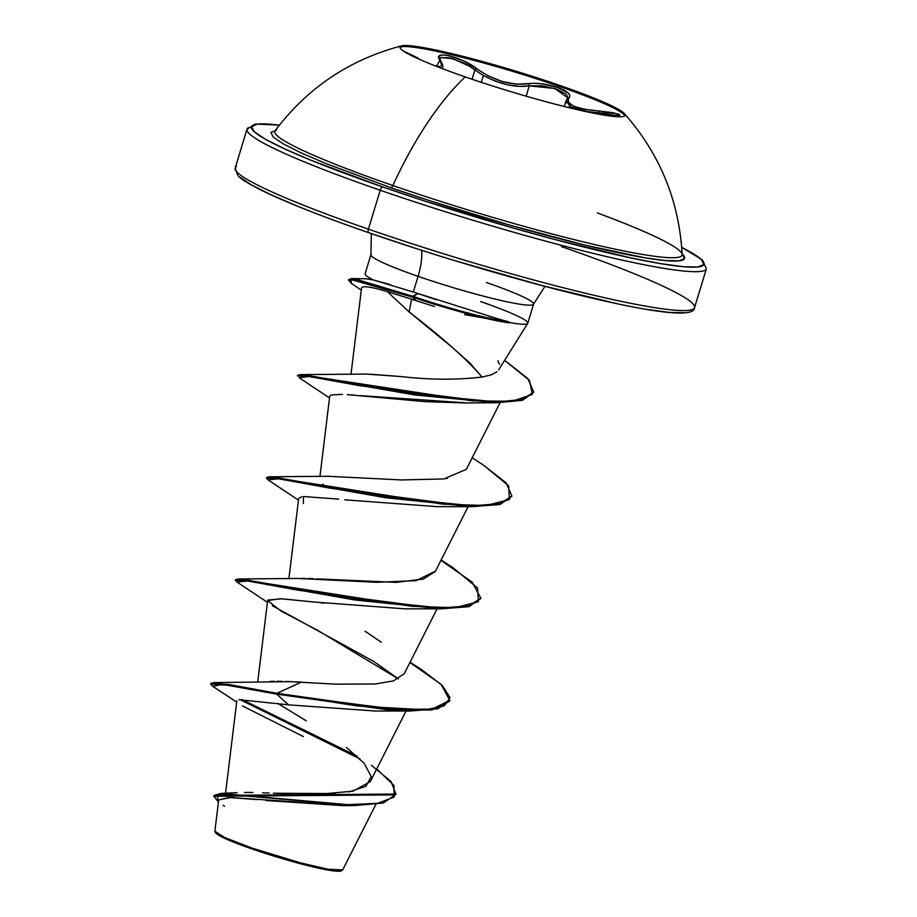 <?xml version="1.0" encoding="UTF-8"?>
<svg xmlns="http://www.w3.org/2000/svg" width="917" height="917" viewBox="0 0 917 917"><rect width="100%" height="100%" fill="white"/><g stroke="black" fill="none" stroke-linecap="round" stroke-linejoin="round"><path stroke-width="1.38" d="M399.927 47.535A117.628 10.511 -163.1 0 1 559.439 86.485L559.76 85.419A117.628 10.511 -163.1 0 1 624.397 116.058A117.628 10.511 -163.1 0 1 465.206 76.89A225.651 88.8 109.1 0 0 392.877 185.521A225.651 88.8 -70.9 0 1 465.206 76.89A117.628 10.511 -163.1 0 1 401.233 45.953A117.628 10.511 -163.1 0 1 559.76 85.419A117.628 10.511 -163.1 0 1 623.984 113.215A117.628 10.511 -163.1 0 1 579.555 110.178A117.628 10.511 -163.1 0 1 465.206 76.89A117.628 10.511 -163.1 0 1 400.569 46.24A117.628 10.511 -163.1 0 1 559.76 85.419L559.439 86.485A117.628 10.511 16.9 0 0 400.248 47.306M613.645 116.436L618.494 114.086L598.916 110.946C575.303 108.928 565.353 104.561 569.079 97.821C571.52 94.646 567.623 91.173 557.387 87.424L559.439 86.485L557.387 87.424L541.855 83.791L534.439 83.252L516.558 84.204L502.333 81.567L488.234 75.928L463.234 60.728L448.929 55.742L443.553 54.974L440.08 55.478L438.865 57.232L441.719 65.096L440.573 66.356L436.389 66.333L440 60.086A1.8 1.559 -34.3 0 1 440.641 60.602L439.839 58.745M403.916 51.363L418.244 58.126A1.8 0.642 119.3 0 1 418.301 58.814A1.8 0.642 -60.7 0 0 418.244 58.126L404.168 51.398M481.265 82.301L483.328 75.503L481.265 82.301M439.759 59.261L440.974 57.53L449.559 57.805L462.89 62.643L469.424 66.162L474.88 69.979L472.072 79.24L474.88 69.979L483.328 75.503C500.212 84.364 515.526 87.814 529.269 85.877L541.901 85.739L556.367 89.041L566.225 94.153L567.841 97.89M566.144 102.945L566.007 100.767L570.832 107.06L587.522 111.565L576.747 109.306L569.262 106.166M276.567 129.767A212.847 19.028 16.9 0 0 392.877 185.521A212.847 19.028 16.9 0 0 682.088 254.066M274.836 131.2A212.847 19.028 16.9 0 0 392.877 185.521A3.599 1.421 -70.9 0 1 390.825 187.687L429.133 200.536L509.829 225.158L585.631 245.275L645.006 257.815L665.57 260.588L678.924 260.875L684.541 258.64L682.122 253.906A216.24 19.337 -163.1 0 1 602.629 249.264A216.24 19.337 -163.1 0 1 390.825 187.687A3.599 1.421 109.1 0 0 392.877 185.521A212.847 19.028 16.9 0 0 681.434 256.049A212.847 19.028 16.9 0 0 597.345 212.916M561.353 246.57A240.059 21.458 -163.1 0 1 693.263 309.098A240.059 21.458 -163.1 0 1 368.393 229.147L380.211 190.255A3.599 1.421 -70.9 0 1 382.698 186.953L424.594 201.006L512.832 227.92L555.771 239.773L631.137 257.975L660.653 263.637L683.142 266.675L697.734 266.985L703.866 264.543L701.322 259.454L690.169 251.9L681.721 247.407A236.448 21.137 -163.1 0 1 638.943 259.591A236.448 21.137 -163.1 0 1 382.698 186.953A3.599 1.421 109.1 0 0 380.211 190.255A240.059 21.458 16.9 0 0 705.07 270.206A240.059 21.458 -163.1 0 1 380.211 190.255L368.393 229.147A3.599 1.421 109.1 0 0 368.645 232.677A3.599 1.421 109.1 0 0 368.794 232.712L410.69 246.753M342.706 869.889L327.988 869.224L300.18 862.771L251.911 848.053L252.015 848.947A65.852 5.892 16.9 0 0 340.471 871.127M486.411 282.505A85.006 7.6 -163.1 0 1 533.121 304.65A85.006 7.6 -163.1 0 1 418.072 276.338A40.004 15.749 109.1 0 0 421.694 250.318A40.004 15.749 -70.9 0 1 418.072 276.338A85.006 7.6 -163.1 0 1 370.881 254.96M365.963 374.056L402.024 376.646C430.096 379.902 456.758 380.028 482.021 377.036C467.968 360.358 443.679 338.671 409.154 311.963L387.306 291.617L411.584 299.137L387.306 291.617L409.154 311.963L411.584 299.137L415.974 300.616L411.584 299.137L409.154 311.963L451.989 347.165L470.02 363.121L482.021 377.036L491.053 374.938L496.98 371.809M480.623 301.567A85.006 7.6 -163.1 0 1 526.667 323.976A85.006 7.6 -163.1 0 1 509.084 322.417L464.667 314.634M348.815 279.834L351.245 278.573L412.776 296.283L417.762 293.52L413.315 292.019L418.072 276.338L413.315 292.019L509.084 322.417A85.006 7.6 16.9 0 0 526.931 323.896M681.709 247.326L702.353 259.901L706.377 268.75L694.559 307.642C694.329 316.617 664.389 314.416 604.739 301.04C539.345 286.517 443.885 258.835 368.657 232.689A3.599 1.421 -70.9 0 1 368.645 232.677A3.599 1.421 -70.9 0 1 368.393 229.147A240.059 21.458 -163.1 0 1 236.483 166.619A240.059 21.458 16.9 0 0 368.393 229.147A240.059 21.458 16.9 0 0 693.263 309.098M380.211 190.255A240.059 21.458 -163.1 0 1 248.301 127.727A240.059 21.458 16.9 0 0 380.211 190.255M230.178 793.526L231.967 793.182M237.067 792.655L220.791 793.423L214.085 795.429L395.915 794.042L391.112 781.616L371.328 765.191M244.449 792.426L252.897 792.506M262.594 792.792L269.105 793.045M335.106 793.595L273.323 793.216L291.021 793.904M295.973 794.053L313.958 794.305M319.07 794.26L353.102 791.142L370.296 781.616L406.048 710.996M270.137 681.4L274.366 681.285M276.923 681.262L282.023 681.331M286.322 681.446L336.195 684.174L375.11 684.002L393.439 680.895L404.248 673.686L437.1 608.808M302.163 578.375L305.212 578.398M308.433 578.489L313.27 578.684M316.617 578.856L396.11 582.364L423.322 579.063L435.3 571.509L468.14 506.631M323.586 484.933L322.807 484.268M328.343 476.313L401.726 479.946L443.874 478.938L466.34 469.321L500.052 402.735M297.876 375.649L300.088 374.617L366.261 374.067M369.849 374.216L395.743 376.13M361.481 288.144L361.585 287.755C363.121 285.645 371.694 286.941 387.306 291.617L380.693 289.761M361.585 287.755L350.97 374.423M467.475 402.941L360.645 395.663M354.317 395.124L349.136 394.757M347.337 394.642L425.729 401.692L466.042 402.976L495.146 402.758L359.877 385.725L309.155 376.509L299.125 377.724L329.512 397.955M342.385 394.356L331.014 394.963L329.719 396.236L319.93 476.611M436.973 506.631L344.815 499.811M301.785 496.693L298.678 498.412L288.878 578.787M324.194 603.18L320.629 602.778M267.844 600.073L281.553 598.79L313.545 601.965L280.212 598.721L267.626 600.601L281.118 611.112L317.362 630.174L398.414 678.912L373.723 661.432L272.372 605.736M374.87 710.996L288.591 704.852L239.039 699.694M348.311 805.504L230.752 797.538L218.693 799.899L214.876 831.226L224.722 837.553L251.911 848.053L252.015 848.947L275.925 856.707L321.202 868.731L335.691 871.15L341.468 870.554M338.144 870.611L342.694 869.912L375.878 804.392M348.792 791.99L365.906 786.259L371.236 776.584L364.164 763.311L346.466 747.493M306.301 720.854L277.748 703.385M295.87 681.812L301.498 682.065L276.934 693.286L213.535 682.603L291.812 681.64M213.535 682.603L210.99 683.738M241.95 699.511L356.942 756.078L241.95 699.511M376.692 768.973L393.943 785.411L394.092 797.056L377.575 803.326L347.875 804.645L220.791 793.423M210.623 684.093L210.887 683.245L228.872 684.506L276.934 693.286L276.682 694.135L228.608 685.354L210.623 684.093L212.904 686.42M239.967 699.591L359.991 758.921L239.967 699.591M395.915 794.042L395.651 794.89L213.833 796.277L218.441 801.962L217.02 794.592L246.811 796.105L354.558 805.573L383.409 802.983L395.766 794.454M354.558 805.573L342.843 805.653L265.85 800.484M256.989 799.59L228.986 797.503L218.693 799.933M223.095 805.218L224.596 806.33M236.666 702.09L212.882 686.409L222.338 684.369L276.682 694.135L288.591 704.852L276.682 694.135L390.333 710.171L431.85 709.964L449.525 701.241L449.788 700.382L432.113 709.116L390.596 709.322L276.934 693.286L357.905 706.056L425.408 709.804L444.252 705.872L450.029 697.642L442.246 685.423L422.038 669.995L410.082 662.166M236.827 700.817L225.559 793.239M242.466 705.93L303.355 736.58M366.021 278.791L373.379 279.96L390.275 284.625M533.121 304.65A85.006 7.6 -163.1 0 1 418.072 276.338A85.006 7.6 -163.1 0 1 371.362 254.192M413.315 292.019L373.379 279.96A85.006 7.6 -163.1 0 1 365.253 273.507M240.243 177.371L251.384 184.925L270.698 194.633L297.417 206.142M454.637 260.588L541.878 285.531L617.233 303.733M646.749 309.384L669.238 312.422L683.83 312.731M497.885 360.69L499.444 364.301M447.393 478.41L445.857 478.663M435.472 571.153L416.089 580.644L376.474 582.318L298.208 578.455L237.973 578.982L411.687 606.332L454.924 607.73L478.399 601.724L477.562 587.98L453.09 567.818L441.134 559.978M365.069 631.194L381.174 642.175M301.498 682.065L276.934 693.286L276.682 694.135L409.532 711.042L437.971 708.807L449.639 700.806M235.795 580.014L237.973 578.982M266.836 477.837L269.025 476.794L442.773 504.155L485.987 505.542L509.451 499.536L508.603 485.792L484.119 465.618L472.175 457.789M300.088 374.617L472.404 400.889L512.294 401.245L532.364 394.39L529.453 380.406L504.625 360.358M480.691 598.618L469.034 606.63L440.607 608.854L298.965 590.342L247.544 580.954L237.044 582.1L235.371 580.358L244.873 580.553L354.856 599.97L440.848 608.865L468.69 606.71L480.84 598.205L468.954 605.862L441.1 608.005L355.12 599.122L245.126 579.704L235.635 579.498L235.371 580.358M268.096 479.923L266.423 478.17L275.902 478.376L385.919 497.782L471.923 506.677L499.765 504.522L511.881 496.005L500.017 503.662L472.175 505.829L386.172 496.934L276.166 477.516L266.675 477.321L266.423 478.17M297.463 375.993L306.737 376.153L415.069 394.998L496.578 402.769L522.449 400.328L533.694 391.96L522.701 399.468L496.842 401.921L415.332 394.15L307 375.305L297.716 375.145L297.463 375.993M351.486 283.468L348.54 280.212L355.441 279.972L412.524 297.131L412.776 296.283L355.693 279.123L348.804 279.364L348.54 280.212M505.313 360.817L527.791 378.515L533.694 391.96M484.05 465.572L506.195 482.961L511.881 496.005M440.951 560.344L472.14 582.135L480.84 598.205M409.899 662.521L441.088 684.323L449.788 700.382M313.545 601.965L404.764 608.831L440.607 608.854M303.412 503.559L303.378 496.521L338.682 499.123M436.526 299.79L417.762 293.52L412.524 297.131L415.974 300.616L412.524 297.131L350.718 279.421L351.463 283.445L361.241 290.139M533.545 392.384L522.438 400.328L495.146 402.758M511.743 496.418L500.097 504.442L471.67 506.677L330.04 488.165L278.608 478.777L268.073 479.912L298.461 500.132M509.267 322.876A81.544 7.29 -163.1 0 1 412.524 297.131A81.544 7.29 16.9 0 0 509.267 322.876L509.21 321.993A81.544 7.29 -163.1 0 1 412.776 296.283A81.544 7.29 16.9 0 0 509.21 321.993L488.841 316.25M415.974 300.616L434.52 306.507M215.449 832.292A65.852 5.892 16.9 0 0 252.015 848.947L232.139 841.554L219.312 835.639L215.495 832.12M215.575 832.774L214.922 831.559M382.698 186.953A236.448 21.137 -163.1 0 1 279.364 125.159L257.734 124.093L251.59 126.535L254.147 131.624L265.288 139.166L284.591 148.886L311.322 160.383L382.698 186.953M276.533 130.203L270.928 132.426L273.255 137.091L283.445 143.992L301.108 152.875L325.546 163.398L390.825 187.687M587.522 111.565L598.595 112.802L598.916 110.946L598.205 114.086L598.595 112.802L605.805 113.376L618.115 116.184M616.075 116.276L619.33 115.691L619.846 114.843L613.129 112.699L584.565 109.261L573.606 106.223L568.196 102.074L567.864 99.873L569.079 97.821A1.8 1.685 -135.2 0 0 567.589 98.257A1.8 1.685 44.8 0 1 569.079 97.821L569.858 95.517L568.024 92.846L557.387 87.424C546.394 83.825 536.709 82.599 528.341 83.722A1.8 1.364 79.5 0 1 529.269 85.877L526.152 96.17L529.269 85.877L519.4 86.381L507.479 84.788L494.939 81.005L483.328 75.503M442.143 68.546L442.556 67.182L441.558 68.328L442.556 67.17C443.427 66.964 442.796 64.775 440.641 60.602M598.595 112.802L617.92 115.989M440.653 60.614A1.8 1.559 145.7 0 0 440 60.086C431.357 49.656 461.927 56.785 476.691 68.626A1.8 1.077 127.9 0 0 474.88 69.979A1.8 1.077 -52.1 0 1 476.691 68.626C493.678 80.696 510.895 85.728 528.341 83.722A1.8 1.364 -100.5 0 1 529.269 85.877L554.602 88.456L567.864 97.844L566.007 100.767M567.164 98.99A1.8 1.685 44.8 0 1 567.589 98.257M440.928 57.553L452.643 58.642L469.515 66.219M559.439 86.485A117.628 10.511 -163.1 0 1 624.706 115.829A117.628 10.511 16.9 0 0 559.439 86.485M564.264 106.51L566.007 100.801M624.259 113.502C659.896 153.838 679.188 200.846 682.145 254.513L682.145 254.72M274.836 131.051L275.054 130.822C307.367 87.872 349.549 59.548 401.612 45.85M342.305 870.267L341.09 870.909M371.339 233.606L370.904 254.708L365.115 273.77M498.71 369.849L527.711 323.357M527.791 323.197L533.579 304.135L544.962 286.356M368.657 232.689C323.437 216.985 288.603 203.299 264.153 191.619C241.228 180.271 238.821 176.58 237.916 175.686L235.188 168.075L246.994 129.182L255.27 124.07L279.41 125.102M257.711 681.996L267.626 600.601M214.085 795.429L213.833 796.277M366.536 278.768L351.245 278.573M329.283 476.267L269.025 476.794M373.712 711.019L409.532 711.042M267.42 602.32L237.044 582.1M435.781 506.654L471.67 506.677M618.184 116.482L618.688 115.771L613.565 116.436"/></g></svg>
